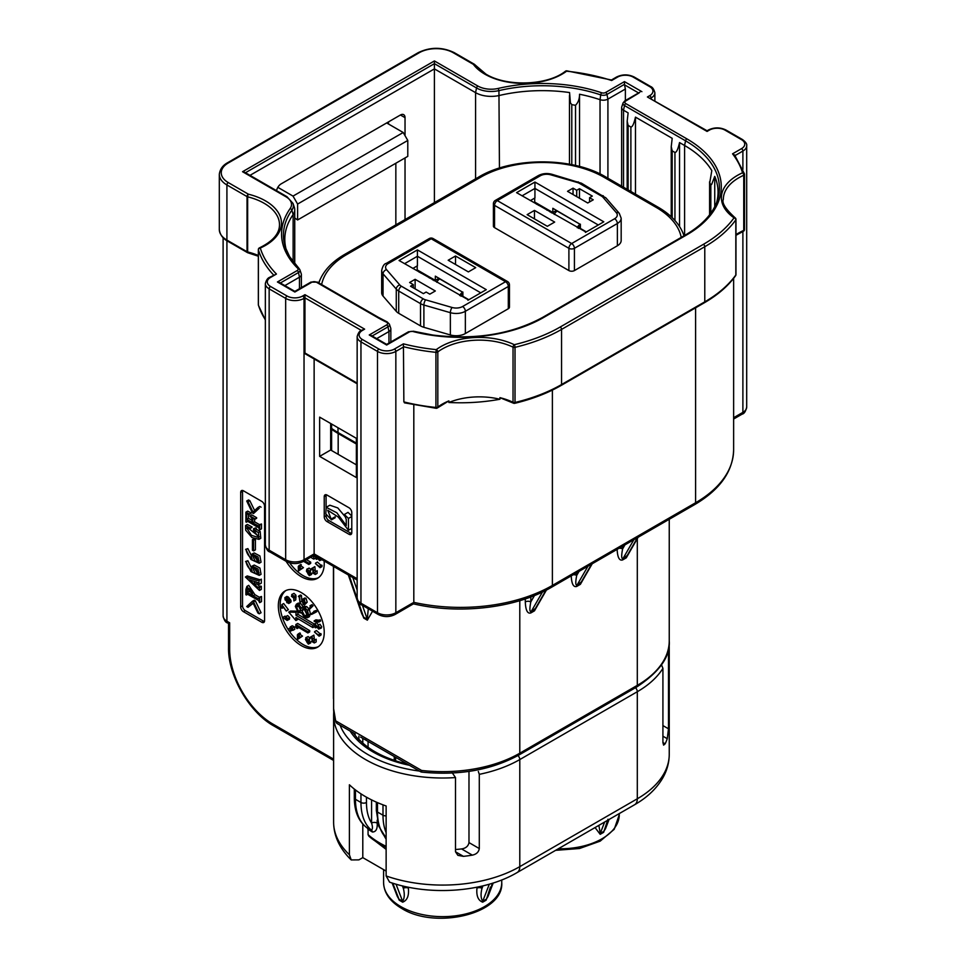 <?xml version="1.0" encoding="UTF-8"?>
<svg xmlns="http://www.w3.org/2000/svg" width="966" height="966" viewBox="0 0 966 966"><rect width="100%" height="100%" fill="white"/><g stroke="black" fill="none" stroke-linecap="round" stroke-linejoin="round"><path stroke-width="1.45" d="M674.944 220.502L674.944 152.459C676.478 152.543 678.011 149.247 679.533 142.57L684.592 145.48A114.254 65.966 0 0 1 711.809 170.62L709.732 182.767L710.831 184.929L711.652 184.397L714.743 176.367L714.743 206.724M434.41 202.606L434.41 68.888L475.574 92.651A22.073 12.739 180 0 0 499.446 95.453A114.254 65.966 0 0 1 569.566 92.555L570.411 102.855L571.787 104.654L575.531 105.294C578.26 102.444 579.6 98.761 579.528 94.245L579.528 166.454M349.402 854.753L351.213 859.933C339.597 848.546 333.729 835.94 333.608 822.114A109.061 62.971 0 0 0 349.402 854.753L349.402 784.778A109.061 62.971 0 0 0 365.546 796.66A109.061 62.971 0 0 0 386.134 805.982L386.134 875.957A109.061 62.971 0 0 0 519.793 866.635L637.306 798.785A109.061 62.971 0 0 0 669.245 754.265C669.197 762.742 666.951 770.796 662.507 778.415C656.276 788.872 646.978 797.638 634.614 804.726A12.981 7.499 -120 0 0 637.306 798.785L637.306 691.716A3.9 2.246 -120 0 0 635.519 687.707M468.981 771.399L468.981 842.593L479.293 848.559L479.293 774.346L478.339 771.472M479.293 848.559C478.738 852.06 476.419 854.258 472.338 855.139L461.591 848.933A96.081 55.473 180 0 1 455.493 849.525M463.439 856.359L457.872 855.345L455.493 851.77L463.439 856.359A109.061 62.971 0 0 0 472.338 855.139M455.493 851.77L455.493 777.57A109.061 62.971 180 0 1 365.546 759.566A109.061 62.971 180 0 1 333.608 715.033L333.608 822.114M336.035 722.17A3.9 3.115 -18.8 0 1 335.794 721.65A3.9 3.115 -18.8 0 1 335.661 720.829L421.611 770.457L420.415 771.629L360.608 737.094A3.9 2.246 -60 0 1 360.608 737.094L379.783 748.167A88.944 51.343 0 0 0 379.928 748.252M335.661 720.829A3.9 3.816 120 0 0 337.532 723.775L337.532 723.775A3.9 3.9 0 0 1 335.794 721.65L333.608 708.67A109.061 62.971 0 0 0 335.661 720.829M301.283 645.602A32.458 18.74 -120 0 0 317.512 647.208A32.458 18.74 -120 0 0 322.487 621.198A32.458 18.74 -120 0 0 301.283 592.593A32.458 18.74 -120 0 0 285.055 590.987A32.458 18.74 -120 0 0 280.08 616.996A32.458 18.74 -120 0 0 301.283 645.602M285.996 590.492A32.458 18.74 -120 0 0 282.169 616.767A32.458 18.74 -120 0 0 303.119 644.539A32.458 18.74 -120 0 0 318.406 646.628M286.093 561.282A32.458 18.74 -120 0 0 301.283 576.69A32.458 18.74 -120 0 0 317.512 578.296A32.458 18.74 -120 0 0 324.141 560.992M289.679 562.852A32.458 18.74 -120 0 0 303.119 575.627A32.458 18.74 -120 0 0 318.406 577.716M474.535 64.444A1.944 1.123 120 0 0 474.318 64.239A1.944 1.123 120 0 0 473.34 64.336A1.944 1.461 143.4 0 1 474.91 64.758L485.874 74.092C506.739 87.073 547.746 85.491 565.424 71.23A1.944 1.256 53.3 0 1 566.583 71.194A54.531 31.48 180 0 1 484.896 74.189A54.531 31.48 180 0 1 473.34 64.336L453.223 52.719A24.017 13.862 0 0 0 419.256 52.719L228.29 162.976A24.017 13.862 0 0 0 228.29 182.586L248.407 194.202A54.531 31.48 180 0 1 260.301 248.033A140.879 81.337 0 0 0 276.445 274.042L270.528 277.459A1.944 1.123 -120 0 0 269.55 277.363C267.703 278.039 266.302 280.104 265.348 283.557A12.981 7.499 180 0 0 269.152 288.858L269.152 550.185L285.67 559.725A12.981 7.499 0 0 0 304.036 559.725L314.131 553.892C314.131 555.607 314.131 555.607 314.131 553.892L357.154 578.731M384.371 836.254L386.134 839.237M394.249 760.351L394.249 756.511M607.964 819.24L603.641 832.342L600.2 834.322L595.056 827.572M372.562 611.2L367.346 620.16A3.9 2.041 122.2 0 0 367.261 619.278L362.443 605.368M367.346 620.16L363.796 618.119L359.654 607.614M489.315 884.18L482.734 901.242A3.9 1.884 -123.3 0 0 482.686 902.172C478.098 900.433 476.202 895.723 476.975 888.068L476.975 887.199M488.023 896.46L486.405 899.129A3.9 2.572 -116.1 0 0 486.127 900.179L482.686 902.172M402.399 885.87L403.341 888.309C404.79 893.997 404.537 898.32 402.605 901.242A3.9 1.884 -56.7 0 1 402.653 902.172L399.212 900.179L395.517 891.799M598.872 825.362L600.248 833.392L603.919 831.279A3.9 2.572 -116.1 0 0 603.641 832.342M255.145 561.065L258.743 561.644L255.736 556.597L252.452 555.45L255.145 561.065M253.949 555.631L256.98 560.002L259.142 560.763M255.145 573.188L258.743 573.756L255.736 568.72L252.452 567.573L255.145 573.188M253.949 567.742L256.98 572.126L259.142 572.886M353.375 732.916A96.081 55.473 0 0 0 358.893 739.606L358.893 736.104M331.616 429.315A99.087 57.211 0 0 0 338.172 433.505L356.369 444.01M297.613 204.055L293.024 196.098L403.196 132.499L407.785 140.444L297.613 204.055L297.613 219.958L294.739 218.014M293.024 196.098L277.834 187.332M403.196 132.499L386.666 122.948M407.785 140.444L407.785 156.347L297.613 219.958M395.843 224.873L395.843 163.242M276.59 190.713A6.496 3.743 -60 0 1 281.082 183.914L400.431 115.002A6.496 3.743 -60 0 1 403.679 114.676A6.496 3.743 -60 0 1 405.032 117.647L405.032 135.675M405.032 157.941L405.032 219.572M639.226 92.857L625.823 100.947A3.26 1.884 0 0 0 625.823 103.616L686.874 138.863A117.49 67.837 180 0 1 714.9 164.751A117.49 67.837 180 0 1 717.871 170.584A117.49 67.837 180 0 1 686.874 234.786L543.653 317.476A117.49 67.837 180 0 1 432.442 335.371A117.49 67.837 180 0 1 422.347 333.656A117.49 67.837 180 0 1 413.001 331.531A3.26 1.884 0 0 0 409.379 331.93L386.666 345.031L369.241 334.973L386.666 324.914A3.26 1.884 0 0 0 386.412 322.125A117.49 67.837 180 0 1 377.489 317.476L316.437 282.229A3.26 1.884 0 0 0 311.837 282.229L294.859 292.034L277.423 281.975L297.178 270.565A3.26 1.884 0 0 0 297.685 268.282A117.49 67.837 180 0 1 287.965 256.062A117.49 67.837 180 0 1 284.982 250.242A117.49 67.837 180 0 1 290.138 208.571A1.944 1.473 35 0 1 291.877 210.153A20.721 11.966 180 0 0 293.012 203.403L294.34 207.376A22.073 12.739 180 0 1 294.739 209.791A22.073 12.739 180 0 1 293.133 214.573A114.254 65.966 0 0 0 284.801 239.302A114.254 65.966 0 0 0 286.262 249.796M290.138 208.571A18.837 10.88 0 0 0 285.996 196.798L242.538 171.719L434.41 60.943L434.41 68.888L249.989 175.353M420.633 271.905L419.715 272.424M419.715 271.374L418.797 271.905M439.916 278.788L439.687 278.92A5.192 2.995 120 0 0 436.765 282.277M438.999 278.256L435.328 280.382L435.328 276.143L462.642 292.179A5.192 2.995 -60 0 0 459.719 295.524M460.963 296.236A2.753 1.594 -60 0 1 462.642 294.159L462.871 294.026M420.983 273.161L421.913 272.641M438.649 278.462L439.566 278.993M433.963 280.647L432.526 278.763M433.963 279.983L437.03 281.77M468.558 299.883L461.205 295.729M467.918 299.593L399.055 260.506L417.421 249.904L486.284 289.655L467.918 300.257M538.147 204.055L537.229 204.587M537.229 203.524L536.311 204.055M557.43 210.938L557.201 211.071A5.192 2.995 120 0 0 554.279 214.428M556.513 210.407L552.842 212.532L552.842 208.294L580.155 224.329A5.192 2.995 -60 0 0 577.233 227.674M578.477 228.387A2.753 1.594 -60 0 1 580.155 226.322L580.385 226.189M538.497 205.311L539.426 204.792M556.162 210.612L557.092 211.143M551.477 212.81L550.04 210.914M551.477 212.134L554.544 213.921M586.072 232.033L578.719 227.879M585.432 231.743L516.581 192.657L534.935 182.055L603.798 221.806L585.432 232.408M465.358 333.536L508.309 308.734L508.309 286.479L465.358 311.281L465.358 333.536A12.981 7.499 180 0 1 450.361 334.948L450.361 312.682L423.893 305.039L423.893 327.305L450.361 334.948M423.893 327.305A12.981 7.499 180 0 1 420.524 325.904L420.524 303.638L398.716 291.044L398.716 313.31L420.524 325.904M398.716 313.31A12.981 7.499 180 0 1 396.277 311.366L396.277 289.1L383.043 273.813L383.043 296.079L396.277 311.366M383.043 296.079A12.981 7.499 180 0 1 381.679 292.722L381.679 270.468A12.981 7.499 180 0 0 383.043 273.813A3.9 2.85 -40.9 0 1 386.533 269.635L399.767 284.91A9.092 5.253 0 0 0 401.47 286.274L423.277 298.868A9.092 5.253 0 0 0 425.644 299.846L452.112 307.49A9.092 5.253 0 0 0 462.593 306.512L505.556 281.71L431.198 238.771L388.235 263.573A9.092 5.253 0 0 0 386.533 269.635M509.456 284.885A3.9 3.9 0 0 0 507.512 281.517A3.9 2.246 -60 0 0 505.556 281.71A3.9 2.246 -120 0 1 508.309 286.479A3.9 2.246 180 0 0 509.456 284.885L509.456 307.152A3.9 2.246 180 0 1 508.309 308.734M538.303 175.607A3.9 2.246 60 0 1 540.26 175.8L497.297 200.602A3.9 2.246 60 0 0 495.353 200.409L538.303 175.607C542.421 173.445 546.925 172.999 551.827 174.254L581.52 183.25L606.032 198.03L619.266 213.317L621.174 218.207L621.174 240.474A12.981 7.499 180 0 1 617.371 245.775L617.371 223.508L574.42 248.31L574.42 270.577L617.371 245.775M574.42 270.577A3.9 2.246 180 0 1 568.902 270.577L568.902 248.31L494.544 205.372L494.544 227.638L568.902 270.577M494.544 227.638A3.9 2.246 180 0 1 493.397 226.044L493.397 203.79A3.9 2.246 180 0 0 494.544 205.372A3.9 2.246 120 0 1 497.297 200.602L571.667 243.541L614.618 218.739A9.092 5.253 0 0 0 616.32 212.677L603.086 197.402A9.092 5.253 0 0 0 601.383 196.038L579.576 183.443A9.092 5.253 0 0 0 577.221 182.465L550.753 174.822A9.092 5.253 0 0 0 540.26 175.8M475.719 267.654L455.517 256.002L448.176 260.24L468.377 271.905L475.719 267.654M429.81 294.159L435.328 290.983L415.126 279.319L409.62 282.495L413.291 284.62L410.538 286.214L423.386 293.628L426.139 292.046L429.81 294.159M527.134 214.657L547.336 226.31L554.677 222.071L534.476 210.407L527.134 214.657M593.233 199.817L589.562 197.692L592.315 196.098L579.467 188.684L576.714 190.266L573.043 188.153L567.525 191.328L587.726 202.993L593.233 199.817M480.766 292.831L417.421 256.268L417.421 249.904M412.832 268.451L417.421 265.807L417.421 256.268L404.573 263.682M455.517 264.479L455.517 256.002M413.291 287.796L413.291 284.62M415.126 288.858L415.126 279.319M534.476 218.896L534.476 210.407M589.562 201.93L589.562 197.692M573.043 194.516L573.043 188.153M576.714 196.629L576.714 190.266M579.467 198.223L579.467 188.684M598.292 224.993L534.935 188.418L534.935 182.055M530.346 200.602L534.935 197.958L534.935 188.418L522.087 195.832M435.328 280.382L417.191 269.912L417.191 265.94M468.836 299.726L462.871 296.284L462.871 292.046M552.842 212.532L534.705 202.063L534.705 198.09M586.35 231.876L580.385 228.435L580.385 224.197M304 608.737L307.273 615.257M298.446 605.706L300.788 610.488M304.411 599.995L305.208 603.062M248.588 588.318L249.023 591.289L252.681 593.402M300.716 568.563L299.315 567.573L299.086 569.723L300.716 568.563M304.664 615.97L306.584 616.223L307.442 614.255L304.87 609.099L302.853 608.918L301.996 610.693L304.664 615.97L306.5 614.907M301.996 610.693L303.831 609.631M298.506 611.321L300.124 611.442L300.849 609.981L298.748 605.875L297.19 605.718L296.55 607.276L298.506 611.321L300.341 610.27M296.55 607.276L298.385 606.213M299.762 637.041L298.361 636.051L298.132 638.2L299.762 637.041M286.069 617.226L285.574 618.482L286.914 619.822L287.409 618.566L286.069 617.226L285.574 618.482L286.914 617.709M287.409 618.566L287.409 619.532M287.168 602.398L288.629 602.784L288.411 600.912L286.938 600.466L287.168 602.398L288.725 601.504M286.588 599.983L285.381 599.632L286.588 599.983L286.383 598.473L285.236 598.171L285.381 599.632L286.624 598.908M286.383 598.473L285.562 597.978M292.336 595.008L291.889 596.312L293.241 597.616L293.7 596.312L292.07 595.08M291.889 596.312L293.241 595.527M302.575 601.057L303.372 604.124L304.519 604.04L304.109 599.814L302.575 601.057L304.338 600.043M304.519 604.04L303.372 604.124L304.845 603.267M304.109 599.814L303.191 599.644M247.187 592.351L252.271 595.285C252.79 591.252 251.16 588.91 247.356 588.282L247.187 592.351L249.023 591.289M254.408 581.472L249.325 579.854L254.408 584.406L254.408 581.472M735.971 234.678A52.587 30.357 180 0 1 743.748 230.403A1.944 0.978 65.9 0 1 743.349 231.285A1.944 1.944 0 0 0 744.508 229.51A1.944 1.123 -0 0 0 744.472 229.316L744.472 174.58M270.528 277.459A11.037 6.376 0 0 0 270.528 286.479L287.047 296.019A11.037 6.376 0 0 0 302.66 296.019L304.954 294.69L364.629 329.14L362.335 330.469A11.037 6.376 0 0 0 362.335 339.477L378.865 349.028A11.037 6.376 0 0 0 394.466 349.028L403.426 343.848A140.879 81.337 0 0 0 436.27 349.632A54.531 31.48 180 0 1 514.286 344.705A1.944 1.014 115.7 0 0 513.043 347.156L513.043 402.279A1.944 1.014 115.7 0 0 513.441 403.172L499.917 397.666A52.587 30.357 180 0 1 513.043 402.279A1.944 1.123 0 0 0 515.023 402.46A142.823 82.46 0 0 0 561.56 384.54L704.782 301.851A142.823 82.46 0 0 0 735.826 274.984A1.944 1.473 35.5 0 1 735.609 275.684A1.944 1.944 0 0 0 735.971 274.549L735.971 219.427A1.944 1.944 0 0 0 735.138 217.821C725.551 209.03 721.626 202.848 723.353 199.286A52.587 30.357 0 0 1 743.748 175.269A1.944 1.123 0 0 0 743.941 175.184A1.944 1.123 0 0 0 744.508 174.387A1.944 1.123 0 0 0 744.472 174.194A1.944 1.57 -16.9 0 0 744.424 173.82L734.571 154.862M560.183 327.027L703.405 244.338A140.879 81.337 0 0 0 734.027 217.833A1.944 1.473 35.5 0 1 735.826 219.85A142.823 82.46 180 0 1 704.782 246.716L561.56 329.406A1.944 1.123 60 0 0 560.183 327.027A140.879 81.337 0 0 1 514.286 344.705A1.944 0.604 76.6 0 1 515.023 347.337L515.023 402.46A1.944 0.604 76.6 0 1 514.733 403.317C532.23 399.127 547.698 393.162 561.161 385.434L704.383 302.744C717.835 294.944 728.255 285.924 735.609 275.684M405.346 402.641L403.86 401.904A142.823 82.46 0 0 0 435.932 407.447L436.077 408.28A1.944 1.944 0 0 0 437.441 407.906A1.944 1.256 -126.7 0 0 437.815 407.036A52.587 30.357 180 0 1 448.888 400.89L448.888 402.484A52.587 30.357 180 0 1 499.917 399.26A129.842 74.962 180 0 1 448.888 402.484M331.495 519.841L325.808 513.9L326.17 507.319L336.82 512.777L346.251 525.528L346.251 519.37L344.343 514.48L348.436 518.428L348.436 530.262L338.341 517.088L327.703 510.229L331.495 519.841L335.166 517.728L335.166 516.774L331.495 518.899M258.598 305.667A1.944 1.57 -16.9 0 1 258.381 304.942A142.823 82.46 0 0 0 265.348 319.698M622.611 546.201L622.611 548.905C621.307 555.667 621.404 558.928 622.901 558.686L627.924 554.931L638.128 537.241M576.714 572.705L576.714 575.41C575.398 582.172 575.495 585.432 577.004 585.191L582.015 581.435L592.23 563.746M530.805 596.952L530.805 601.915C529.501 608.665 529.597 611.937 531.095 611.695L536.106 607.94L546.454 590.021M303.553 561.318L308.818 564.47L308.842 563.226L304.616 560.703M310.629 557.237L313.769 559.109L313.793 556.899L312.525 556.138M301.634 568.696L299.363 567.078L299.025 565.545L298.265 566.837L298.458 570.834L303.469 567.634L301.211 566.028L300.861 564.482L299.025 565.545M307.466 569.735L309.289 571.075L306.717 569.24L309.12 568.068L307.285 569.131L306.379 571.003L309.253 575.639L311.547 574.492L311.909 573.104L309.072 575.036L307.961 573.961L308.504 572.452L306.802 570.991L307.466 569.735L306.802 570.991L308.275 570.145M309.253 575.639L309.555 574.758M310.919 573.973L309.796 572.91L307.961 573.961L310.521 571.969L309.374 571.027M315.894 556.235L316.16 559.145L316.377 556.682L319.613 560.618L320.809 559.06M320.326 558.783L319.553 560.051L316.933 556.827M320.41 559.242L319.553 560.051L320.41 559.555M319.613 560.618L322.306 559.58M314.952 572.005L314.988 573.901L313.552 573.104L313.02 567.718L310.702 569.046L311.028 569.614L312.61 568.708L313.225 573.309L315.29 574.468L314.952 572.005L317.114 570.761L315.278 571.812M320.048 567.718L319.927 566.148L319.722 566.861L315.447 563.576L320.048 567.718L321.883 566.656L321.763 565.086L319.927 566.148M304.544 617.371L307.514 617.733L308.637 615.04L307.442 610.391L304.906 607.662L302.37 607.324L301.464 608.23L298.868 604.475L296.405 604.185L295.33 606.419L298.434 612.758L301.259 612.42L304.544 617.371M301.32 612.613L300.631 613.012L301.259 612.42M318.418 620.884L314.119 620.884L314.288 621.488L318.756 622.092L318.418 620.884L320.253 619.822L317.874 620.462M307.888 631.704L295.837 624.507L295.801 627.055L297.021 628.6L297.057 626.487L307.864 632.947L307.888 631.704L309.724 630.641L297.673 623.444L295.837 624.507M311.499 614.448L315.013 612.685L314.373 611.514L311.173 613.857L311.499 614.448M295.946 617.503L312.815 627.586L312.851 625.376L295.982 615.306L296.031 612.263L288.737 612.082L295.898 620.546L295.946 617.503M300.68 637.174L298.422 635.568L298.071 634.022L297.939 635.23L297.371 634.819L297.504 639.311L302.515 636.111L300.257 634.505L299.907 632.959L298.071 634.022M287.119 620.413L289.389 619.266L289.667 617.552L287.711 615.559L285.429 616.719L285.429 618.952L283.05 617.697L287.119 620.413L287.832 618.614L285.876 616.622L287.711 615.559M311.257 606.853L309.965 605.815L310.605 606.648L308.311 609.522L308.709 610.053L313.093 605.791L311.801 604.752L309.965 605.815M299.991 602.289L299.617 596.529L298.422 596.493L299.17 596.855L299.991 602.289L301.827 601.226L301.452 595.467L300.511 595.008L298.675 596.07M306.512 638.212L308.335 639.552L305.763 637.717L308.166 636.546L306.331 637.608L305.425 639.48L308.311 644.117L310.593 642.97L310.955 641.581L308.13 643.513L307.007 642.45L307.562 640.929L305.848 639.468L306.512 638.212L305.848 639.468L307.321 638.623M308.311 644.117L308.601 643.235M309.965 642.45L308.854 641.388L307.007 642.45L309.567 640.446L308.42 639.504M282.229 605.73L286.298 611.031L281.843 604.595L281.589 607.964L282.229 605.73M318.659 629.095L319.915 627.948L318.128 625.292L319.468 627.719L318.599 628.528L314.856 623.686L315.206 627.622L315.423 625.159L318.659 629.095L321.352 628.057M319.468 627.719L318.599 628.528L319.456 628.033M313.998 640.482L314.035 642.378L312.598 641.581L312.066 636.196L309.748 637.524L310.074 638.091L311.656 637.186L312.272 641.786L314.336 642.945L313.998 640.482L316.16 639.238L314.324 640.289M290.911 627.369L292.251 628.129L292.964 630.315L292.529 627.888L290.198 626.982L291.007 630.206L290.054 630.713L288.411 629.035L290.078 631.402L291.829 630.496L290.742 627.441M292.529 627.888L294.364 626.837L292.227 625.775L290.198 626.982M286.89 602.675L288.991 603.291L289.269 601.915L286.673 598.183L284.861 597.64L285.103 599.934L286.347 600.647L286.89 602.675M290.259 602.567L288.713 603.521L290.826 602.229L291.104 600.852L288.508 597.133L286.878 596.42L284.861 597.64M294.111 596.3L295.946 595.237L293.978 593.341L292.143 594.404L291.466 596.312L293.736 598.051L293.918 600.924L294.111 596.3L291.744 594.501L293.29 593.74M303.276 604.559L304.592 604.825L305.365 603.231L304.169 599.331L302.889 599.065L302.129 600.695L303.276 604.559M319.094 636.196L318.973 634.626L318.768 635.338L314.505 632.054L319.094 636.196L320.929 635.133L320.809 633.563L318.973 634.626M247.115 593.728L245.883 594.718L245.883 589.514L246.898 586.41L253.092 595.756L258.345 598.787L259.649 597.556L259.649 602.663L258.502 600.393L246.728 593.752M248.008 607.312L246.704 606.551L252.44 601.25L253.503 601.866L259.238 613.796L257.934 613.036L253.007 602.905L248.008 607.312L253.201 603.291M258.997 583.923L258.26 582.74L254.976 581.604L254.976 584.828L257.934 587.473L259.492 587.425L259.492 590.455L245.388 577.016L257.197 580.518L258.997 579.95L258.997 583.923M258.755 580.663L261.327 579.177L261.327 583.15L259.492 584.213M254.976 584.828L256.811 583.766L259.769 586.422L257.934 587.473L261.327 586.374L261.327 589.393L259.492 590.455M252.114 571.051C250.81 568.394 250.906 566.74 252.404 566.112L258.067 569.107L259.214 575.374L250.955 571.594L246.04 561.777C246.849 565.653 248.866 568.745 252.114 571.051M254.239 565.05L251.812 566.293L254.239 565.05L259.902 568.044L261.049 574.323L259.214 575.374M252.114 558.94C250.81 556.271 250.906 554.629 252.404 553.989L258.067 556.996L259.214 563.263L250.955 559.483L246.04 549.666C246.849 553.53 248.866 556.633 252.114 558.94M254.239 552.938L251.812 554.182L254.239 552.938L259.902 555.933L261.049 562.2L259.214 563.263M253.587 550.898L252.44 550.234L252.44 539.632L253.587 540.296L253.587 550.898L255.422 549.835L255.422 539.269M258.345 532.532L258.936 539.354L251.957 537.531L245.678 530.189L245.557 525.528L250.146 527.991L246.704 527.931L251.401 535.297L258.791 537.651L254.734 531.868L253.587 532.338L253.587 528.644L254.819 530.491L258.345 532.532L260.18 531.469L260.772 538.303L258.936 539.354M254.734 531.868L254.082 532.628L255.06 532.061M258.936 525.842L259.649 525.057L259.649 529.875L258.755 527.75L247.356 521.169L245.883 521.93L245.883 512.173L249.156 513.888L246.704 514.262L246.704 519.37L251.945 522.401L251.945 518.525L249.977 515.965L254.819 518.754L252.766 518.802L252.766 522.872L258.707 526.096M247.356 521.169L246.378 522.208L247.767 521.411M252.44 512.934L246.704 501.004L248.008 501.765L253.007 512.04L257.934 507.488L259.238 508.249L253.503 513.55L252.44 512.934M363.796 618.119A3.9 2.451 117.6 0 0 363.59 617.153L361.791 613.796M368.3 608.749L367.261 619.278L363.59 617.153L358.205 601.601M542.469 592.001L531.095 611.695A3.9 2.246 -120 0 0 530.805 612.951C527.484 613.965 525.649 610.283 525.299 601.915L525.299 598.92M534.5 595.503L530.805 601.915A3.9 2.246 0 0 0 525.299 601.915M538.63 603.581L534.476 610.838L530.805 612.951M579.057 571.353L576.714 575.41A3.9 2.246 0 0 0 573.067 574.806M587.968 566.209L577.004 585.191A3.9 2.246 -120 0 0 576.714 586.447C573.393 587.461 571.558 583.778 571.208 575.41M584.527 577.076L580.385 584.333L576.714 586.447M624.954 544.848L622.611 548.905A3.9 2.246 0 0 0 618.977 548.302M633.865 539.704L622.901 558.686A3.9 2.246 -120 0 0 622.611 559.942C619.291 560.956 617.455 557.273 617.105 548.905M630.436 550.572L626.294 557.829L622.611 559.942M604.631 822.042L600.248 833.392A3.9 1.884 -123.3 0 0 600.2 834.322M608.302 819.929L603.919 831.279L605.537 828.611M392.8 883.202L398.934 899.129L397.316 896.472M396.024 884.18L402.605 901.242L398.934 899.129A3.9 2.572 -63.9 0 1 399.212 900.179M403.341 886.1L403.341 888.309A3.9 2.246 180 0 1 408.352 888.068C409.149 895.675 407.254 900.372 402.653 902.172M492.539 883.202L486.405 899.129L482.734 901.242C480.79 898.332 480.549 894.021 481.998 888.309A3.9 2.246 0 0 0 476.975 888.068M490.45 887.09L486.127 900.179M372.369 832.004L367.841 829.082A3.9 3.127 118 0 0 366.79 827.645L371.415 830.132A3.9 2.826 118.4 0 1 372.369 832.004C375.931 831.992 377.537 829.033 377.199 823.129A3.9 2.246 0 0 0 371.572 823.056C372.767 826.932 372.719 829.287 371.415 830.132A64.915 37.481 -60 0 1 360.958 802.492L360.958 793.847M413.81 404.935L413.81 602.361A129.842 74.962 0 0 0 552.383 585.432L695.605 502.743A129.842 74.962 0 0 0 733.629 449.733C732.952 471.396 720.008 489.653 694.795 504.53A3.9 2.246 -120 0 0 695.605 502.743L695.605 307.804M499.917 399.26L499.917 397.666M448.888 400.89L437.441 407.906M345.224 516.75L337.786 507.923L329.841 505.206L326.17 507.319M348.436 530.262L351.781 528.33M348.436 518.428L351.781 516.496M351.781 515.989L348.014 512.366L344.343 514.48M552.383 390.095L552.383 585.432A3.9 2.246 -120 0 1 551.574 587.219C516.315 608.037 459.816 614.774 413.436 603.847L395.034 614.509A3.9 2.246 -120 0 0 395.843 612.734L412.868 602.905M308.818 564.47L310.654 563.407L310.678 562.164L306.451 559.652M308.842 563.226L310.678 562.164M313.793 556.899L315.435 555.957M313.769 559.109L315.604 558.046L315.628 556.078M299.496 565.883L301.332 564.82M298.325 566.342L298.977 565.955M298.554 570.906L303.469 567.634M299.363 567.078L301.211 566.028M309.289 571.075L311.124 570.012L309.12 568.068M310.074 574.154L311.909 573.104M309.796 572.91L310.521 571.969M308.504 572.452L310.352 571.389M316.619 559.35L317.778 558.686M313.552 573.104L315.061 572.222M315.387 572.041L314.856 566.656L310.702 569.046M313.02 567.718L314.856 566.656M315.29 574.468L317.126 573.406L317.114 570.761M321.159 565.436L317.416 562.067L315.58 563.118M320.301 566.825L322.137 565.762M307.442 610.391L308.504 609.788M304.906 607.662L306.741 606.6L304.205 606.262L302.37 607.324M308.637 615.04L310.472 613.978L309.277 609.329L306.741 606.6M298.868 604.475L300.704 603.412L298.24 603.122L296.405 604.185M303.3 607.179L300.704 603.412M307.514 617.733L309.361 616.67L310.472 613.978M318.406 620.148L315.954 619.822L314.119 620.884M318.756 622.092L320.591 621.029L320.253 619.822M297.021 628.6L298.844 627.55M307.864 632.947L309.7 631.885L309.724 630.641M314.373 611.514L316.208 610.452L313.829 611.321M314.288 612.154L311.173 613.857M315.013 612.685L316.848 611.623L316.208 610.452M312.851 625.376L314.687 624.314L297.818 614.243L297.842 612.311M295.982 615.306L297.818 614.243M296.031 612.263L297.178 611.599M296.852 611.176L290.573 611.019L288.737 612.082M295.898 620.546L297.733 619.484L297.745 618.578M312.815 627.586L314.65 626.523L314.687 624.314M298.542 634.36L300.378 633.298M297.371 634.819L298.023 634.433M297.6 639.383L302.515 636.111M298.422 635.568L300.257 634.505M285.586 616.622L284.958 616.139L283.123 617.202M287.832 618.614L289.667 617.552M308.709 610.053L313.093 605.791M310.46 605.815L312.296 604.764M299.617 596.529L301.452 595.467M308.335 639.552L310.171 638.49L308.166 636.546M309.12 642.644L310.955 641.581M308.854 641.388L309.567 640.446M307.562 640.929L309.398 639.878M286.54 610.741L288.375 609.679L283.678 603.545L281.843 604.595M282.036 608.266L283.521 607.409M286.298 611.031L288.375 609.679M318.43 625.123L316.691 622.623L314.856 623.686M315.665 627.828L316.824 627.163M319.915 627.948L321.75 626.886L319.975 624.229L318.128 625.292M320.495 628.045L321.75 626.886M312.598 641.581L314.107 640.7M314.433 640.518L313.902 635.133L309.748 637.524M312.066 636.196L313.902 635.133M314.336 642.945L316.172 641.883L316.16 639.238M292.964 630.315L294.799 629.264L294.364 626.837M290.054 630.713L290.971 630.182M288.677 628.769L289.885 628.069M291.829 630.496L292.722 629.989M290.851 629.482L292.481 628.54M289.269 601.915L291.104 600.852M288.665 600.598L290.5 599.536M287.131 599.765L288.967 598.703M286.673 598.183L288.508 597.133M293.918 600.924L295.753 599.862L295.946 595.237M304.169 599.331L306.005 598.268L304.725 598.002L302.889 599.065M305.365 603.231L307.2 602.168L306.005 598.268M304.592 604.825L307.2 602.168M320.205 633.913L316.462 630.544L314.626 631.595M319.348 635.302L321.183 634.239M259.649 602.663L261.484 601.613L261.484 596.493L259.649 597.556M259.166 597.278L261.484 596.493M253.092 595.756L254.927 594.694L259.274 597.205M246.898 586.41L248.733 585.348L254.927 594.694M246.378 595.008L247.839 594.15M259.238 613.796L261.074 612.734L255.338 600.804L253.503 601.866M252.44 601.25L254.275 600.188L255.338 600.804M259.492 580.24L261.327 579.177M257.197 580.518L259.637 579.576M245.388 577.016L247.224 575.953L259.033 579.455M259.492 587.425L261.327 586.374M259.769 586.422L260.832 586.084M256.811 582.256L256.811 583.766M245.557 561.5L247.876 560.715L251.208 567.428M246.04 561.777L247.876 560.715M245.557 549.376L247.876 548.603L251.208 555.305M246.04 549.666L247.876 548.603M252.44 539.632L254.046 538.702M253.587 540.296L255.374 539.257M254.082 528.933L255.918 527.871L256.654 529.44L260.18 531.469M254.819 530.491L256.654 529.44M253.587 528.644L255.918 527.871M248.057 527.943L259.238 536.77M250.146 528.462L251.981 527.4L250.146 527.991M245.557 525.528L247.393 524.466L251.981 526.929M248.54 514.298L248.54 518.307L251.945 520.276M246.704 519.37L248.54 518.307M249.156 514.455L250.991 513.393L249.156 513.888M245.883 512.173L247.719 511.123L250.991 512.825M259.649 529.875L261.484 528.825L261.484 523.995L259.649 525.057M259.166 524.767L261.484 523.995M252.766 522.872L254.601 521.809L259.443 524.61M254.601 519.225L254.601 521.809M254.819 519.322L256.654 518.271L254.819 518.754M249.977 515.965L251.812 514.902L256.654 517.691M259.238 508.249L253.503 513.55M257.934 507.488L259.769 506.438L261.074 507.186M248.008 501.765L249.844 500.702L254.638 510.543M246.704 501.004L248.54 499.953L249.844 500.702M355.452 789.947L355.452 799.317A64.915 37.481 120 0 0 366.79 827.645L366.404 827.282M403.426 343.848L403.86 401.904M273.62 275.02A142.823 82.46 180 0 1 258.381 249.82A1.944 1.57 -16.9 0 1 260.301 248.033A1.944 0.978 65.9 0 0 259.504 247.839A1.944 1.944 0 0 0 258.345 249.614A1.944 1.123 -0 0 0 258.381 249.82L258.381 304.942A1.944 1.123 0 0 1 258.345 304.749A1.944 1.944 0 0 0 258.429 305.316L265.348 320.06M259.504 247.839C272.81 241.343 279.476 233.639 279.5 224.728A52.587 30.357 0 0 0 247.646 196.822A1.944 0.628 -76.1 0 1 248.407 194.202A1.944 1.123 -60 0 0 247.03 196.581A1.944 1.123 -0 0 0 247.646 196.822L247.646 251.945A52.587 30.357 180 0 1 258.345 255.507M565.424 71.23A1.944 1.944 0 0 1 566.776 70.844L566.583 71.194A140.879 81.337 0 0 1 611.647 80.516L617.564 77.099A1.944 1.123 60 0 0 616.598 77.002C622.442 74.189 628.298 74.189 634.143 77.002A1.944 1.123 120 0 0 633.177 77.099A11.037 6.376 0 0 0 617.564 77.099M735.138 217.821A1.944 1.22 -55.3 0 0 734.027 217.833A54.531 31.48 180 0 1 742.564 172.793A1.944 0.978 65.9 0 1 743.748 175.269L743.748 230.403A1.944 1.123 -0 0 0 743.941 230.306A1.944 1.123 -0 0 0 744.508 229.51L744.508 174.387A1.944 1.944 0 0 0 744.424 173.82A1.944 1.57 -16.9 0 0 742.564 172.793A140.879 81.337 0 0 0 732.554 153.823L734.872 155.671M561.161 385.434A1.944 1.123 60 0 0 561.56 384.54L561.56 329.406A142.823 82.46 180 0 1 515.023 347.337A1.944 1.123 0 0 1 513.043 347.156A52.587 30.357 0 0 0 437.815 351.902A1.944 1.256 53.3 0 0 436.27 349.632L435.932 352.324A1.944 1.123 -0 0 0 437.646 352.01A1.944 1.123 -0 0 0 437.815 351.902L437.815 407.036A1.944 1.123 -0 0 1 437.646 407.145A1.944 1.123 -0 0 1 435.932 407.447L435.932 352.324A142.823 82.46 180 0 1 403.86 346.782L395.843 351.407L395.843 612.734A12.981 7.499 0 0 1 377.489 612.734L377.489 351.407L360.958 341.867L360.958 603.195L377.489 612.734A3.9 2.246 -60 0 0 378.286 614.509L361.767 604.97A3.9 2.246 -60 0 1 360.958 603.195A12.981 7.499 0 0 1 357.154 597.894L357.154 336.566A12.981 7.499 180 0 0 360.958 341.867A1.944 1.123 120 0 1 362.335 339.477M304.954 294.69L304.954 353.001L357.154 383.14M357.154 383.792L305.353 353.894A1.944 1.123 -60 0 1 304.954 353.001M326.073 514.443L326.073 515.723A3.9 2.246 -120 0 0 328.826 520.505L350.863 533.22A3.9 2.246 -120 0 0 351.66 533.546M326.194 494.737A3.9 2.246 -120 0 0 326.073 495.582L326.073 507.392M662.918 725.587L668.496 728.799L667.252 738.688L662.918 736.189M661.529 664.874L662.918 668.339A109.061 62.971 180 0 1 637.306 691.716L519.793 759.566L519.793 866.635A12.981 7.499 -120 0 1 517.1 872.576L634.614 804.726M662.918 742.54L665.139 743.82L663.606 745.136L662.918 742.54L662.918 668.339M665.139 743.82A109.061 62.971 0 0 0 667.252 738.688M242.647 490.499A3.9 2.246 -120 0 0 242.526 491.344L242.526 605.839A3.9 2.246 -120 0 0 245.279 610.609L263.646 621.21A3.9 2.246 -120 0 0 264.442 621.536M637.306 538.666L637.306 685.353A109.061 62.971 0 0 0 669.245 640.832C670.452 656.542 659.524 671.974 636.497 687.14A3.9 2.246 -120 0 0 637.306 685.353L519.793 753.202A109.061 62.971 0 0 1 421.611 770.457A3.9 0.616 96.5 0 0 421.925 772.124C459.055 775.758 491.404 770.047 518.984 754.977A3.9 2.246 -120 0 0 519.793 753.202L519.793 600.671M386.134 849.38L368.891 836.23L368.07 834.66A88.944 51.343 0 0 0 379.783 843.016A88.944 51.343 0 0 0 386.134 846.349M379.638 748.082A88.944 51.343 0 0 0 379.783 748.167L420.415 771.629A3.9 3.9 0 0 0 421.925 772.124M368.07 741.405L368.07 747.273M368.07 829.758L368.07 834.66M517.1 872.576C483.688 892.33 429.604 896.182 389.588 882.151L386.134 875.957M468.981 842.593C468.317 846.156 465.853 848.269 461.591 848.933M668.496 728.799L668.496 654.598A109.061 62.971 180 0 0 669.245 647.184L669.124 644.008M364.629 329.14L361.356 330.372C359.509 331.048 358.108 333.113 357.154 336.566M269.55 277.363L276.445 274.042M708.404 130.012C714.26 127.198 720.105 127.198 725.961 130.012A1.944 1.123 120 0 0 724.983 130.108A11.037 6.376 0 0 0 709.382 130.108A1.944 1.123 60 0 0 708.404 130.012L707.076 130.772L647.401 96.974L649.695 95.658A11.037 6.376 0 0 0 649.695 86.638L633.177 77.099M709.382 130.108L707.076 131.436L647.401 96.974M314.131 358.954L314.131 553.892M351.781 512.548A3.9 2.246 -120 0 0 349.028 507.778L326.991 495.051A3.9 2.246 -120 0 0 325.047 494.858A3.9 2.246 -120 0 0 324.238 496.645L324.238 516.786A3.9 2.246 -120 0 0 326.991 521.555L349.028 534.283A3.9 2.246 -120 0 0 350.972 534.476A3.9 2.246 -120 0 0 351.781 532.689L351.781 512.548M242.538 171.719L245.195 172.902M223.11 237.817L223.11 615.91A12.981 7.499 0 0 0 226.913 621.21L229.666 622.804C228.181 623.662 228.181 623.662 229.666 622.804L229.666 649.309A61.027 35.235 -120 0 0 272.823 724.041L333.608 759.143M240.691 606.902A3.9 2.246 -120 0 0 243.444 611.671L261.798 622.273A3.9 2.246 -120 0 0 263.754 622.466A3.9 2.246 -120 0 0 264.563 620.679L264.563 506.184A3.9 2.246 -120 0 0 261.798 501.414L243.444 490.813A3.9 2.246 -120 0 0 241.5 490.619A3.9 2.246 -120 0 0 240.691 492.406L240.691 606.902L242.526 605.839M367.044 740.813L390.892 754.579A3.9 2.246 120 0 0 390.916 754.591M351.213 859.933L358.893 859.873L362.793 857.627L362.793 824.058M362.793 743.059L362.793 738.362M362.793 857.627L386.134 871.091M407.205 763.997A96.081 55.473 0 0 1 395.625 760.81L395.625 757.308M451.943 772.341L455.493 777.57M638.562 92.929L624.507 84.815L624.459 81.615L641.883 91.673M369.241 334.973L371.898 336.156M356.369 477.566L319.649 456.363L319.649 417.131L356.369 438.335L356.369 477.566M277.423 281.975L280.092 283.147M358.893 739.606L359.92 740.511M624.507 84.815L625.376 89.029L607.916 99.112A6.496 3.743 180 0 1 600.043 99.691A114.254 65.966 0 0 0 579.528 94.245M630.883 191.473L630.883 127.017L628.129 125.423L627.175 121.197L628.129 112.877L623.529 110.233A6.496 3.743 180 0 1 621.633 107.576A6.496 3.743 180 0 1 621.754 106.876L623.082 102.891A5.144 2.97 180 0 0 624.495 105.56A1.944 1.123 -60 0 1 625.823 103.616M674.944 152.459L672.191 150.865L671.237 146.639L672.191 138.319L635.471 117.127L635.471 194.13M630.883 127.017C632.404 127.101 633.938 123.805 635.471 117.127M716.603 202.619A114.254 65.966 0 0 0 718.052 192.125A114.254 65.966 0 0 0 714.743 176.367M709.599 214.802L709.599 181.777L709.732 214.633M386.666 324.914A1.944 1.123 60 0 1 387.994 326.858A5.144 2.97 180 0 0 389.407 324.202L390.735 328.174A6.496 3.743 180 0 1 390.844 328.887A6.496 3.743 180 0 1 388.948 331.543L376.692 338.619M356.369 464.839L330.662 449.999L330.662 423.494M319.649 456.363L330.662 449.999M299.303 268.922A5.144 2.97 180 0 1 299.919 269.852L301.247 273.825A6.496 3.743 180 0 1 301.368 274.537A6.496 3.743 180 0 1 299.46 277.194L284.873 285.61M625.376 100.549L625.376 89.029M679.533 142.57L679.533 226.491M571.787 104.654L571.787 164.655M517.993 755.545A3.9 2.246 -120 0 1 519.793 759.566A109.061 62.971 180 0 1 479.293 774.346M366.355 740.415A3.9 2.246 -60 0 1 365.546 738.628M386.134 847.254A88.703 51.21 180 0 1 379.94 844.006A88.703 51.21 180 0 1 368.891 836.23M558.324 848.776A59.071 34.112 0 0 0 619.266 814.688L619.266 813.589M400.89 906.651A59.071 34.112 0 0 0 465.274 914.053A59.071 34.112 0 0 0 501.74 882.538C504.155 913.607 435.775 930.017 401.699 908.438C389.95 901.495 383.913 892.862 383.587 882.538A59.071 34.112 0 0 0 400.89 906.651M331.616 428.445A99.329 57.344 0 0 0 338.003 432.514A3.9 2.246 -60 0 0 338.172 433.505L338.172 454.334M405.032 117.647L400.431 115.002M388.501 121.897L388.501 124.01M499.446 168.072L498.939 90.611A20.721 11.966 180 0 1 476.528 87.978L475.574 92.651L475.574 178.843M297.685 268.282A1.944 1.377 -45.4 0 1 299.049 268.488L289.631 256.666L285.538 247.827A115.606 66.751 0 0 1 291.877 210.153L293.133 214.573L293.133 261.81M338.003 427.733L338.003 432.514L356.369 443.104M439.687 278.92L462.642 292.179M429.351 276.94L429.351 277.991M432.575 278.812L432.575 279.85M557.201 211.071L580.155 224.329M546.877 209.091L546.877 210.141M550.089 210.962L550.089 212.001M318.877 282.978A90.804 52.43 180 0 1 320.495 278.788L318.623 282.833M684.23 235.656L682.358 231.611A90.804 52.43 180 0 1 683.976 235.801M320.495 278.788C324.987 269.285 333.053 261.158 344.669 254.42A3.9 2.246 60 0 1 346.613 254.613A87.145 50.317 0 0 0 321.642 284.572M344.669 254.42L478.713 177.032A3.9 2.246 60 0 1 480.657 177.225L346.613 254.613M478.713 177.032C512.101 156.818 572.464 156.818 605.851 177.032A3.9 2.246 120 0 0 603.907 177.225A87.145 50.317 0 0 0 480.657 177.225M681.223 237.394A87.145 50.317 0 0 0 656.24 207.436A3.9 2.246 -60 0 1 658.184 207.243L605.851 177.032M656.24 207.436L603.907 177.225M462.593 306.512A3.9 2.246 -120 0 1 465.358 311.281A12.981 7.499 180 0 1 450.361 312.682A3.9 1.425 -73.9 0 1 452.112 307.49M425.644 299.846A3.9 1.425 -73.9 0 0 423.893 305.039A12.981 7.499 180 0 1 420.524 303.638A3.9 2.246 -60 0 1 423.277 298.868M401.47 286.274A3.9 2.246 -60 0 0 398.716 291.044A12.981 7.499 180 0 1 396.277 289.1A3.9 2.85 -40.9 0 1 399.767 284.91M621.174 218.207A12.981 7.499 180 0 1 617.371 223.508A3.9 2.246 -120 0 0 614.618 218.739M574.42 248.31A3.9 2.246 180 0 1 568.902 248.31A3.9 2.246 -60 0 1 571.667 243.541A3.9 2.246 -120 0 1 574.42 248.31M507.512 281.517L433.142 238.578A3.9 3.9 0 0 0 429.242 238.578L386.279 263.38A3.9 2.246 60 0 1 388.235 263.573M429.242 238.578A3.9 2.246 60 0 1 431.198 238.771A3.9 2.246 120 0 1 433.142 238.578M551.827 174.254A3.9 1.425 106.1 0 0 550.753 174.822M578.296 181.898A3.9 1.425 106.1 0 0 577.221 182.465M581.52 183.25A3.9 2.246 120 0 0 579.576 183.443M603.339 195.844A3.9 2.246 120 0 0 601.383 196.038M606.032 198.03A3.9 2.85 139.1 0 0 603.086 197.402M619.266 213.317A3.9 2.85 139.1 0 0 616.32 212.677M735.971 219.427A1.944 1.123 -0 0 1 735.826 219.85L735.826 274.984A1.944 1.123 0 0 0 735.971 274.549M258.381 304.556A1.944 1.123 0 0 0 258.345 304.749L258.345 249.614A1.944 1.123 -0 0 1 258.574 249.095M626.294 557.829A3.9 2.246 -120 0 1 626.584 556.573L637.548 537.579M580.385 584.333A3.9 2.246 -120 0 1 580.675 583.078L591.639 564.084M534.476 610.838A3.9 2.246 -120 0 1 534.766 609.582L545.899 590.298M349.137 575.422L357.203 598.715M357.154 590.093L352.807 577.535M408.352 887.199L408.352 888.068M481.998 886.1L481.998 888.309L482.94 885.87M366.464 797.192L366.464 802.492A3.9 2.246 180 0 1 360.958 802.492L355.452 799.317A3.9 2.246 180 0 1 354.305 797.723L354.305 789.053M366.464 802.492A61.027 35.235 120 0 0 371.572 823.056L371.572 799.896M377.489 802.625L377.489 812.032A3.9 2.246 180 0 1 376.342 810.45L378.829 826.353L386.134 838.126M386.134 832.656A64.915 37.481 -60 0 1 382.995 815.219L377.489 812.032A64.915 37.481 120 0 0 386.134 838.005M247.03 251.715A1.944 1.123 0 0 0 247.646 251.945A1.944 0.628 -76.1 0 0 247.936 252.802A1.944 1.944 0 0 1 247.441 252.597A1.944 1.123 -60 0 1 247.03 251.715L247.03 196.581L226.913 184.965L226.913 240.099L247.03 251.715M703.405 244.338A1.944 1.123 60 0 1 704.782 246.716L704.782 301.851A1.944 1.123 60 0 1 704.383 302.744M247.791 252.694A1.944 1.123 -60 0 1 247.441 252.597L227.324 240.993C222.615 238.336 219.946 234.496 219.306 229.497A25.973 14.997 0 0 0 226.913 240.099A1.944 1.123 120 0 0 227.324 240.993M357.154 580.047L314.131 555.209L303.227 561.512C297.649 564.241 292.058 564.241 286.479 561.512L269.961 551.972A3.9 2.246 -60 0 1 269.152 550.185A12.981 7.499 0 0 1 265.348 544.884L265.348 283.557M286.479 561.512A3.9 2.246 -60 0 1 285.67 559.725L285.67 298.397L269.152 288.858A1.944 1.123 120 0 1 270.528 286.479M303.227 561.512A3.9 2.246 -120 0 0 304.036 559.725L304.036 298.397A12.981 7.499 180 0 1 285.67 298.397A1.944 1.123 120 0 1 287.047 296.019M733.629 417.71L742.89 412.373A3.9 2.246 60 0 1 742.081 414.148L733.629 419.027M742.89 231.502L742.89 412.373A12.981 7.499 0 0 0 746.694 407.072L746.694 145.745A12.981 7.499 180 0 1 742.89 151.046L735.09 155.55M317.971 558.312L318.732 557.865M313.117 570.894L314.952 569.843M317.017 626.789L318.406 625.98M312.175 639.371L314.01 638.321M294.256 598.111L296.091 597.06M386.134 815.859A3.9 2.246 180 0 1 382.995 815.219L382.995 804.847M377.199 820.182L377.199 823.129M394.466 349.028A1.944 1.123 60 0 1 395.843 351.407A12.981 7.499 180 0 1 377.489 351.407A1.944 1.123 120 0 1 378.865 349.028M742.89 169.448L742.89 151.046A1.944 1.123 60 0 0 741.514 148.655A11.037 6.376 0 0 0 741.514 139.647L724.983 130.108M651.072 98.435L651.072 98.037A1.944 1.123 -120 0 0 649.695 95.658M654.876 100.633L654.876 92.736A12.981 7.499 180 0 1 651.072 98.037L650.734 98.242M361.308 330.408L304.954 297.866L304.036 298.397A1.944 1.123 60 0 0 302.66 296.019M228.29 182.586A1.944 1.123 -60 0 0 226.913 184.965A25.973 14.997 180 0 1 219.306 174.363L219.306 229.497M624.459 84.332L606.95 94.439A5.144 2.97 180 0 1 600.719 94.897A115.606 66.751 0 0 0 579.89 89.367A115.606 66.751 0 0 0 569.964 87.689A115.606 66.751 0 0 0 498.939 90.611L498.239 88.425A117.49 67.837 180 0 1 570.411 85.455A117.49 67.837 180 0 1 580.506 87.169A117.49 67.837 180 0 1 601.673 92.784A3.26 1.884 0 0 0 605.622 92.482L624.459 81.615M245.461 172.745L434.41 63.659L476.528 87.978A1.944 1.123 -60 0 1 477.856 86.034A18.837 10.88 0 0 0 498.239 88.425M362.335 330.469A1.944 1.123 -120 0 0 361.356 330.372M419.256 52.719A1.944 1.123 60 0 0 418.278 52.623L227.324 162.88A1.944 1.123 60 0 1 228.29 162.976M418.278 52.623C430.256 46.899 442.223 46.899 454.201 52.623A1.944 1.123 120 0 0 453.223 52.719M634.143 77.002L650.673 86.542A1.944 1.123 120 0 0 649.695 86.638M725.961 130.012L742.48 139.551A1.944 1.123 120 0 0 741.514 139.647M732.554 153.823L741.514 148.655M326.073 495.582L324.238 496.645M326.073 515.723L324.238 516.786M328.826 520.505L326.991 521.555M350.863 533.22L349.028 534.283M285.996 196.798A1.944 1.123 -60 0 1 286.962 196.702L293.012 203.403M226.913 240.751L226.913 621.21A3.9 2.246 120 0 0 227.722 622.998C225.633 622.611 224.1 620.257 223.11 615.91M333.608 698.72A3.9 2.246 0 0 0 333.427 698.611L333.427 566.342M245.279 610.609L243.444 611.671M263.646 621.21L261.798 622.273M242.526 491.344L240.691 492.406M409.451 765.289A98.339 56.777 180 0 1 350.115 731.033M340.092 725.249A105.173 60.713 0 0 0 419.473 771.073M434.41 60.943L477.856 86.034M600.043 173.952L600.043 99.691L600.719 94.897A1.944 0.809 -71.3 0 1 601.673 92.784M607.916 178.215L607.916 99.112L606.95 94.439A1.944 1.123 -120 0 0 605.622 92.482M624.495 101.358A1.944 1.123 60 0 1 624.845 100.85A1.944 1.123 60 0 1 625.823 100.947M413.001 331.531A1.944 0.64 104.3 0 1 413.484 331.241L432.72 335.033C474.813 340.201 511.473 334.321 542.675 317.379L685.896 234.69C702.427 224.957 712.896 213.607 717.315 200.65A115.606 66.751 0 0 0 716.048 172.02A115.606 66.751 0 0 0 713.113 166.285A115.606 66.751 0 0 0 685.546 140.807A1.944 1.123 -60 0 1 686.874 138.863M684.592 235.45L684.592 145.48L685.546 140.807L624.495 105.56L623.529 110.233L623.529 187.235M685.896 234.69A1.944 1.123 60 0 1 686.874 234.786M542.675 317.379A1.944 1.123 60 0 1 543.653 317.476M409.379 331.93A1.944 1.123 -120 0 0 408.401 331.833L386.666 344.379L371.185 335.444M388.948 343.063L388.948 331.543L387.994 326.858L372.164 335.999M386.412 322.125A1.944 1.002 -64.8 0 1 387.245 321.956L378.467 317.379A1.944 1.123 -60 0 0 377.489 317.476M316.437 282.229A1.944 1.123 -60 0 1 317.416 282.132L378.467 317.379M311.837 282.229A1.944 1.123 -120 0 0 310.859 282.132L294.859 291.37L279.379 282.434M297.178 270.565A1.944 1.123 60 0 1 298.506 272.521L280.345 283.002M299.049 268.488L299.919 269.852A5.144 2.97 180 0 1 298.506 272.521L299.46 277.194L299.46 288.713M285.538 247.827A115.606 66.751 0 0 0 286.733 250.979M286.817 251.16A115.606 66.751 0 0 0 289.486 256.461M272.823 724.041A3.9 2.246 -60 0 0 273.632 725.828C249.313 712.437 227.976 675.463 228.531 647.715A3.9 2.246 0 0 0 229.666 649.309M575.531 165.464L575.531 105.294M628.129 125.423L628.129 189.891M672.191 150.865L672.191 217.64M710.831 213.136L710.831 184.929M669.245 640.832L669.245 519.273M294.739 209.791L294.739 263.827M682.358 231.611C677.866 222.108 669.8 213.981 658.184 207.243M386.279 263.38C384.19 263.778 382.657 266.133 381.679 270.468M495.353 200.409A3.9 3.9 0 0 0 493.397 203.79M513.441 403.172A1.944 1.944 0 0 0 514.733 403.317M361.839 613.929L348.34 574.963M555.619 850.334L579.528 848.51L600.188 841.132L614.231 829.287L619.266 814.688M735.971 235.293L743.349 231.285M733.629 278.329L733.629 449.733M404.44 402.834L436.077 408.28M269.961 551.972C267.872 551.586 266.326 549.219 265.348 544.884M361.767 604.97C359.678 604.595 358.145 602.229 357.154 597.894M395.034 614.509C389.455 617.25 383.876 617.25 378.286 614.509M551.574 587.219L694.795 504.53M742.081 414.148C744.17 413.774 745.704 411.407 746.694 407.072M354.305 797.723C354.401 811.307 358.507 821.257 366.633 827.56M376.342 802.13L376.342 810.45M609.063 819.482L605.501 828.731M493.215 882.984L487.975 896.581M397.364 896.581L392.124 882.984M501.74 882.538L501.74 879.941M383.587 882.538L383.587 869.629M636.497 687.14L518.984 754.977M474.91 64.758A1.944 1.944 0 0 0 474.318 64.239L454.201 52.623M258.345 256.231L247.936 252.802M333.608 708.67L333.608 566.45M227.324 162.88C222.615 165.524 219.946 169.364 219.306 174.363M566.776 70.844L611.442 79.997L616.598 77.002M650.673 86.542C652.521 87.218 653.922 89.283 654.876 92.736M746.694 145.745C747.129 144.067 745.728 142.002 742.48 139.551M669.245 647.184L669.245 754.265M387.74 122.332L387.74 123.576M228.531 647.715L228.531 623.468L227.722 622.998M333.729 711.857L333.608 715.033M639.939 92.144L624.845 100.85L623.082 102.891M413.484 331.241L408.401 331.833M389.407 324.202L387.245 321.956M317.416 282.132L310.859 282.132M244.483 172.177L286.962 196.702M273.632 725.828L333.608 760.459M355.343 734.051L337.532 723.775M395.758 760.846C380.157 755.69 368.106 748.747 359.594 739.992M569.469 95.465L569.469 164.208M621.633 107.576L621.633 186.136M627.175 121.197L627.175 189.336M671.237 146.639L671.237 216.746M390.844 328.887L390.844 341.964M331.616 424.05L331.616 450.554M301.368 274.537L301.368 287.614"/></g></svg>
